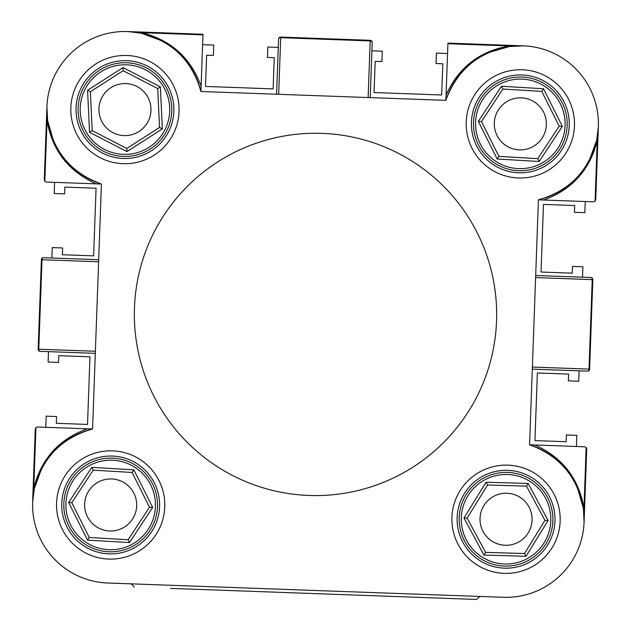 <?xml version="1.0" encoding="UTF-8"?>
<svg xmlns="http://www.w3.org/2000/svg" width="631" height="631" viewBox="0 0 631 631"><rect width="100%" height="100%" fill="white"/><g stroke="black" fill="none" stroke-linecap="round" stroke-linejoin="round"><path stroke-width="0.95" d="M179.062 111.537A54.14 54.14 0 0 1 122.998 163.689A54.14 54.14 0 0 1 70.853 107.633A54.14 54.14 0 0 1 126.91 55.481A54.14 54.14 0 0 1 179.062 111.537M76.051 107.814A48.934 48.934 0 0 0 123.187 158.484A48.934 48.934 0 0 0 173.856 111.356A48.934 48.934 0 0 0 126.721 60.686A48.934 48.934 0 0 0 76.051 107.814M574.439 125.829A54.14 54.14 0 0 1 518.374 177.981A54.14 54.14 0 0 1 466.23 121.917A54.14 54.14 0 0 1 522.287 69.773A54.14 54.14 0 0 1 574.439 125.829M471.428 122.106A48.934 48.934 0 0 0 518.564 172.776A48.934 48.934 0 0 0 569.233 125.64A48.934 48.934 0 0 0 522.097 74.971A48.934 48.934 0 0 0 471.428 122.106M560.147 521.206A54.14 54.14 0 0 1 504.09 573.358A54.14 54.14 0 0 1 451.938 517.294A54.14 54.14 0 0 1 508.002 465.15A54.14 54.14 0 0 1 560.147 521.206M457.144 517.483A48.934 48.934 0 0 0 504.279 568.152A48.934 48.934 0 0 0 554.949 521.017A48.934 48.934 0 0 0 507.813 470.347A48.934 48.934 0 0 0 457.144 517.483M164.77 506.922A54.14 54.14 0 0 1 108.713 559.066A54.14 54.14 0 0 1 56.561 503.01A54.14 54.14 0 0 1 112.626 450.857A54.14 54.14 0 0 1 164.77 506.922M61.767 503.199A48.934 48.934 0 0 0 108.903 553.868A48.934 48.934 0 0 0 159.572 506.732A48.934 48.934 0 0 0 112.436 456.063A48.934 48.934 0 0 0 61.767 503.199M134.458 307.873A181.16 181.16 0 0 1 322.047 133.378A181.16 181.16 0 0 1 496.542 320.958A181.16 181.16 0 0 1 308.953 495.461A181.16 181.16 0 0 1 134.458 307.873M170.662 588.392L476.579 599.45L479.812 596.445L503.222 597.289A78.086 78.086 0 0 0 584.077 522.074L583.383 508.468C577.578 476.989 559.642 455.763 529.575 444.792L538.424 199.838C569.209 191.067 588.628 171.19 596.689 140.216L598.369 126.697A78.086 78.086 0 0 1 538.424 199.838L593.566 201.825L595.065 201.273L597.257 140.595C589.898 169.842 572.065 189.655 543.748 200.027M503.222 597.289L107.846 582.997A78.086 78.086 0 0 1 92.576 429.001C61.791 437.772 42.372 457.649 34.311 488.623L32.631 502.142L35.273 429.017L35.935 427.566L33.743 488.244C41.102 458.997 58.935 439.184 87.252 428.812L92.576 429.001L101.425 184.039L46.284 182.051L44.833 181.389L44.28 179.89L46.923 106.765L47.617 120.371C53.422 151.85 71.358 173.075 101.425 184.039A78.086 78.086 0 0 1 71.768 52.412A78.086 78.086 0 0 1 200.918 91.495C192.147 60.71 172.271 41.283 141.297 33.23L127.777 31.55L202.985 34.271L200.918 91.495L445.872 100.345A78.086 78.086 0 0 1 598.369 126.697L595.727 199.822L595.065 201.273M509.564 46.536L523.154 45.842L509.548 46.536C478.069 52.341 456.844 70.278 445.872 100.345L447.947 43.121L523.154 45.842L509.209 45.945L509.548 46.536M534.899 444.989C562.395 457.38 578.745 478.424 583.975 508.129L584.077 522.074A78.086 78.086 0 0 0 529.575 444.792L584.716 446.787L586.167 447.45L586.72 448.941L584.077 522.074L586.72 448.941M276.575 94.232L278.571 39.083A2.082 2.082 0 0 1 280.724 37.079L370.208 40.313A2.082 2.082 0 0 1 372.211 42.466L370.216 97.616M48.492 351.648L48.114 362.052L58.517 362.431L58.762 355.671L89.973 356.799L87.528 424.426L56.317 423.298L56.561 416.539L46.158 416.16L45.755 427.313L37.434 427.006L87.252 428.812M54.605 182.351L54.203 193.496L64.607 193.875L64.851 187.115L96.07 188.243L93.625 255.87L62.406 254.743L62.65 247.983L52.247 247.604L51.876 258.008L43.547 257.708L98.696 259.704M95.313 353.344L40.163 351.349A2.082 1.475 92.1 0 1 38.767 349.219L38.16 349.195L41.394 259.712A2.082 2.082 0 0 1 43.547 257.708A2.082 2.082 0 0 0 41.394 259.712L42.001 259.735L38.767 349.219L95.384 351.262M535.687 275.495L590.837 277.49A2.082 2.082 0 0 1 592.84 279.643L589.606 369.127A2.082 2.082 0 0 1 587.453 371.131L532.304 369.135M37.434 427.006L35.935 427.566M96.101 183.85C68.605 171.458 52.255 150.407 47.025 120.71L47.617 120.371L46.923 106.765L47.025 120.71L44.833 181.389M202.961 34.879L141.675 32.662L127.777 31.55L141.297 33.23L141.675 32.662C170.922 40.013 190.736 57.855 201.108 86.171M446.07 95.021C458.461 67.525 479.505 51.166 509.209 45.945L447.923 43.728M586.167 447.45L583.975 508.129L583.383 508.468L584.077 522.074M596.689 140.216L597.257 140.595L598.369 126.697M34.311 488.623L33.743 488.244L32.631 502.142L34.311 488.623M38.16 349.195A2.082 2.082 0 0 0 40.163 351.349A2.082 2.082 0 0 1 38.16 349.195M368.133 97.537L370.208 40.313A2.082 2.082 0 0 1 372.211 42.466A2.082 1.475 -177.9 0 0 370.184 40.92L280.7 37.686L280.724 37.079A2.082 2.082 0 0 0 278.571 39.083A2.082 1.475 2.1 0 1 280.7 37.686L278.657 94.303M134.269 587.075L131.256 583.841L107.846 582.997M320.509 593.81L299.678 593.053M582.508 277.19L582.886 266.779L572.483 266.408L572.238 273.168L541.027 272.04L543.472 204.412L574.683 205.54L574.439 212.3L584.842 212.679L585.245 201.526L593.566 201.825M278.571 39.083L278.271 47.404L267.86 47.033L267.489 57.437L274.248 57.681L273.12 88.892L205.493 86.447L206.621 55.236L213.381 55.481L213.759 45.077L202.606 44.675M46.923 106.765L44.28 179.89M482.305 529.93A26.029 26.029 0 0 0 516.718 542.991A26.029 26.029 0 0 0 529.78 508.578A26.029 26.029 0 0 0 495.367 495.516A26.029 26.029 0 0 0 482.305 529.93M463.312 538.464A46.852 46.852 0 0 1 486.832 476.523A46.852 46.852 0 0 1 548.773 500.036A46.852 46.852 0 0 1 525.26 561.984A46.852 46.852 0 0 1 463.312 538.464A46.852 46.852 0 0 0 525.26 561.984A46.852 46.852 0 0 0 548.773 500.036M486.091 482.21L463.982 518.012L483.938 555.059L526.002 556.297L548.102 520.496L528.147 483.449L486.091 482.21L487.582 484.979L467.137 518.106L485.594 552.377L524.503 553.521L544.955 520.401L526.491 486.13L487.582 484.979M526.491 486.13L528.147 483.449M544.955 520.401L548.102 520.496M524.503 553.521L526.002 556.297M485.594 552.377L483.938 555.059M467.137 518.106L463.982 518.012M86.621 514.935A26.029 26.029 0 0 0 120.639 529.007A26.029 26.029 0 0 0 134.711 494.996A26.029 26.029 0 0 0 100.7 480.917A26.029 26.029 0 0 0 86.621 514.935M67.391 522.91A46.852 46.852 0 0 1 92.718 461.687A46.852 46.852 0 0 1 153.948 487.014A46.852 46.852 0 0 1 128.614 548.244A46.852 46.852 0 0 1 67.391 522.91A46.852 46.852 0 0 0 128.614 548.244A46.852 46.852 0 0 0 153.948 487.014M91.811 467.342L68.661 502.481L87.512 540.097L129.521 542.581L152.67 507.442L133.819 469.827L91.811 467.342L93.222 470.158L71.808 502.67L89.247 537.47L128.109 539.765L149.523 507.261L132.084 472.461L93.222 470.158M132.084 472.461L133.819 469.827M149.523 507.261L152.67 507.442M128.109 539.765L129.521 542.581M89.247 537.47L87.512 540.097M71.808 502.67L68.661 502.481M496.289 133.843A26.029 26.029 0 0 0 530.3 147.914A26.029 26.029 0 0 0 544.379 113.903A26.029 26.029 0 0 0 510.361 99.832A26.029 26.029 0 0 0 496.289 133.843M477.052 141.817A46.852 46.852 0 0 1 502.386 80.594A46.852 46.852 0 0 1 563.609 105.929A46.852 46.852 0 0 1 538.282 167.152A46.852 46.852 0 0 1 477.052 141.817A46.852 46.852 0 0 0 538.282 167.152A46.852 46.852 0 0 0 563.609 105.929M501.479 86.258L478.33 121.397L497.181 159.012L539.189 161.489L562.339 126.358L543.488 88.742L501.479 86.258L502.891 89.074L481.477 121.578L498.916 156.378L537.778 158.673L559.192 126.168L541.753 91.369L502.891 89.074M541.753 91.369L543.488 88.742M559.192 126.168L562.339 126.358M537.778 158.673L539.189 161.489M498.916 156.378L497.181 159.012M481.477 121.578L478.33 121.397M150.975 110.236A26.029 26.029 0 0 0 125.601 83.568A26.029 26.029 0 0 0 98.933 108.934A26.029 26.029 0 0 0 124.307 135.602A26.029 26.029 0 0 0 150.975 110.236M171.79 110.748A46.852 46.852 0 0 1 123.786 156.425A46.852 46.852 0 0 1 78.118 108.422A46.852 46.852 0 0 1 126.121 62.745A46.852 46.852 0 0 1 171.79 110.748A46.852 46.852 0 0 0 126.121 62.745A46.852 46.852 0 0 0 78.118 108.422M126.918 151.614L162.341 128.905L160.377 86.873L122.998 67.556L87.575 90.265L89.539 132.297L126.918 151.614L126.768 148.466L159.54 127.454L157.726 88.569L123.14 70.704L90.375 91.716L92.189 130.601L126.768 148.466M92.189 130.601L89.539 132.297M90.375 91.716L87.575 90.265M123.14 70.704L122.998 67.556M157.726 88.569L160.377 86.873M159.54 127.454L162.341 128.905M576.395 446.488L576.797 435.335L566.393 434.964L566.149 441.724L534.93 440.596L537.375 372.968L568.594 374.096L568.35 380.856L578.753 381.234L579.124 370.831M447.568 53.525L436.415 53.122L436.045 63.526L442.804 63.77L441.676 94.989L374.049 92.544L375.177 61.325L381.936 61.57L382.315 51.166L371.911 50.796M532.383 367.053L588.999 369.103L592.233 279.62L535.616 277.577M98.617 261.778L42.001 259.735A2.082 1.475 -87.9 0 1 43.547 257.708M590.837 277.49A2.082 1.475 92.1 0 1 592.233 279.62L592.84 279.643A2.082 2.082 0 0 0 590.837 277.49M589.606 369.127L588.999 369.103A2.082 1.475 -87.9 0 1 587.453 371.131A2.082 2.082 0 0 0 589.606 369.127M546.872 500.888A44.769 44.769 0 0 0 487.684 478.424A44.769 44.769 0 0 0 465.213 537.612A44.769 44.769 0 0 0 524.408 560.083A44.769 44.769 0 0 0 546.872 500.888M152.024 487.81A44.769 44.769 0 0 0 93.514 463.611A44.769 44.769 0 0 0 69.315 522.113A44.769 44.769 0 0 0 127.817 546.32A44.769 44.769 0 0 0 152.024 487.81M561.685 106.726A44.769 44.769 0 0 0 503.183 82.519A44.769 44.769 0 0 0 478.976 141.021A44.769 44.769 0 0 0 537.486 165.227A44.769 44.769 0 0 0 561.685 106.726M80.2 108.469A44.769 44.769 0 0 0 123.842 154.343A44.769 44.769 0 0 0 169.707 110.701A44.769 44.769 0 0 0 126.074 64.827A44.769 44.769 0 0 0 80.2 108.469M577.286 487.282L583.352 508.223M596.642 140.453L589.086 160.905M597.951 132.4L596.752 139.924M34.358 488.386L41.914 467.934M53.714 141.549L47.648 120.616M141.533 33.277L161.986 40.834M488.37 52.633L509.304 46.568"/></g></svg>
